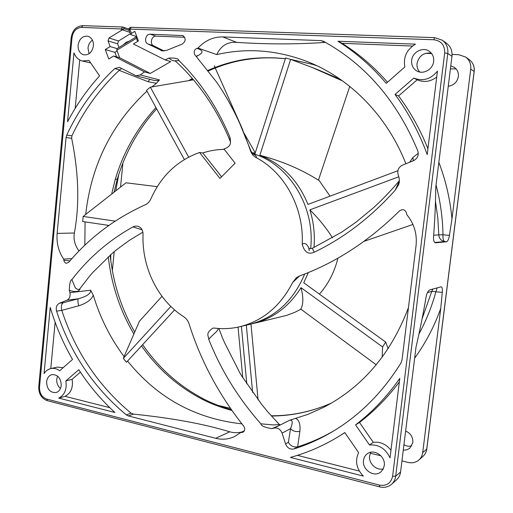 <?xml version="1.0" encoding="UTF-8"?>
<svg xmlns="http://www.w3.org/2000/svg" width="513" height="513" viewBox="0 0 513 513"><rect width="100%" height="100%" fill="white"/><g stroke="black" fill="none" stroke-linecap="round" stroke-linejoin="round"><path stroke-width="0.77" d="M223.931 148.943L235.095 163.172L219.968 178.441L199.57 152.502C177.447 160.434 161.268 175.786 151.04 198.55C149.758 201.474 147.885 203.533 145.41 204.732C115.194 218.333 89.621 237.532 68.697 262.342L66.337 263.284L65.292 262.874L64.144 261.483L63.689 259.136C58.565 251.614 56.379 243.034 57.135 233.402L66.068 137.561L66.728 135.111C78.566 109.673 94.578 87.505 114.758 68.595L119.317 67.312L136.112 75.783L140.241 74.904L144.493 71.903L150.258 73.455L170.707 61.598L165.09 59.899L169.014 58.046C175.427 57.822 178.748 58.681 178.979 60.624C200.076 81.298 217.005 106.672 229.753 136.747L230.369 139.1C230.106 141.396 232.479 146.224 223.931 148.943M143.05 234.018C141.62 266.85 157.497 299.983 183.583 316.649C186.328 318.554 188.143 320.901 189.015 323.697C200.711 360.78 218.942 394.927 243.713 426.136C245.259 428.733 244.983 430.766 242.905 432.241L240.674 432.536L234.518 436.576C228.535 439.352 222.257 439.923 215.684 438.288L128.353 415.928L126.256 414.85C93.392 387.341 70.159 352.771 56.565 311.135C55.699 307.422 56.654 304.793 59.418 303.254L66.895 300.246C69.576 298.797 70.576 296.277 69.903 292.673L69.293 290.345C69.531 283.407 70.396 279.841 71.884 279.662C88.627 257.802 109 240.219 133.008 226.906C135.169 225.906 137.099 225.823 138.792 226.663C141.447 227.83 142.864 230.279 143.05 234.018M224.104 149.379C216.8 149.482 209.695 150.668 202.789 152.938L199.57 152.502M252.364 153.458C288.377 163.397 315.437 206.155 310.647 248.722M309.115 248.407C306.838 243.79 304.536 242.418 302.208 244.284C304.171 208.291 284.779 172.586 256.365 157.754C256.673 156.337 255.41 154.984 252.563 153.708M218.128 328.448C218.378 331.315 210.772 335.983 208.785 339.471C208.669 335.829 205.085 333.521 212.76 328.153L214.485 328.076C222.995 329.16 231.478 328.698 239.949 326.698C262.97 320.785 280.54 306.037 292.66 282.464L299.534 275.968M304.684 274.006C293.327 300.913 275.039 317.694 249.812 324.338L239.949 326.698M165.09 59.899L133.399 43.983L138.414 40.931L134.816 31.357L131.482 33.409L130.642 34.512L136.843 36.744L136.42 36.782L136.413 38.257L137.599 41.425M129.821 32.325L122.357 29.837L108.955 38L118.541 40.982L117.624 43.829L118.978 47.453M117.073 48.62L110.128 46.555L108.031 40.893L108.955 38M110.128 46.555L105.274 49.543L108.762 58.982L113.629 56.02L144.493 71.903M93.424 45.881C93.603 40.976 91.846 37.782 88.146 36.308C82.766 35.628 79.406 38.584 78.072 45.182C77.905 50.171 79.72 53.378 83.529 54.795C88.813 55.353 92.109 52.384 93.424 45.881M411.657 60.393C412.33 52.185 422.629 46.638 429.073 51.14C432.504 53.544 434.03 56.962 433.658 61.4C432.953 69.358 423.289 74.821 416.883 71.012C413.029 68.678 411.285 65.138 411.657 60.393M363.486 460.43C361.909 469.709 374.227 477.917 380.902 471.883L383.166 469.119L384.263 465.586C385.802 456.448 373.951 448.336 367.25 453.806C365.121 455.409 363.864 457.622 363.486 460.43M395.023 94.437C408.425 112.507 419.153 132.553 427.214 154.58L437.448 71.115C430.728 79.271 422.853 81.593 413.811 78.091L395.023 94.437L398.582 95.937C410.471 111.937 420.25 129.552 427.925 148.776M337.996 41.252L415.459 44.163C406.687 49.581 403.147 57.18 404.853 66.959L386.231 83.35C371.829 66.44 355.753 52.409 337.996 41.252L342.126 43.336L412.497 46.048M355.567 424.879C372.239 412.106 386.975 396.626 399.768 378.44L390.034 457.852C385.622 448.606 378.774 444.316 369.501 444.989L355.567 424.879L359.491 422.462C374.291 411.131 387.571 397.626 399.338 381.948M290.416 457.423L363.377 476.109C356.407 468.824 354.816 460.995 358.6 452.613L344.813 432.562L339.471 435.992C323.761 445.65 307.409 452.793 290.416 457.423M50.229 307.434L44.06 373.579C45.76 370.944 47.985 369.289 50.723 368.61C53.82 367.936 56.808 368.648 59.681 370.745L72.513 359.446C63.086 343.043 55.654 325.71 50.229 307.434M58.771 398.114C64.696 394.939 67.062 389.22 65.856 380.947L78.784 369.693C89.063 385.545 101.093 399.807 114.874 412.478L58.771 398.114L65.074 396.325C70.967 393.176 73.314 387.507 72.115 379.319L80.394 372.137M82.215 60.989L89.006 60.47L99.593 75.873C87.024 89.749 76.341 105.05 67.543 121.773L73.968 52.852C75.623 57.161 78.374 59.874 82.215 60.989L90.692 62.926M292.66 282.464L296.309 277.777L299.291 276.058C335.451 262.9 368.86 241.174 399.524 210.875C402.904 208.791 405.251 209.567 406.565 213.203L406.726 214.556C414.138 223.533 417.242 233.89 416.049 245.637L402.032 359.979L401.063 362.787C382.692 392.426 359.767 415.421 332.296 431.773C319.939 439.083 307.159 444.816 293.955 448.952C290.101 449.677 287.299 447.99 285.555 443.905L282.06 433.113C280.438 429.24 277.802 427.547 274.147 428.054L271.8 428.611C264.734 427.464 261.098 425.867 260.88 423.821C238.333 398.293 220.968 370.174 208.785 339.471M61.246 385.43C60.746 389.194 59.021 391.566 56.084 392.554C50.114 392.823 46.946 389.232 46.593 381.794C47.106 377.953 48.876 375.561 51.916 374.618C57.796 374.464 60.906 378.068 61.246 385.43M256.365 157.754C253.621 156.279 251.665 153.996 250.511 150.912C242.021 125.685 230.767 102.818 216.762 82.311L194.85 54.763C193.529 51.807 194.228 49.665 196.941 48.337L198.005 48.081C205.04 40.527 213.28 36.801 222.732 36.923L320.958 40.61L323.568 41.322C365.654 64.593 397.056 101.074 417.762 150.758C418.999 155.221 417.563 158.536 413.446 160.716L402.506 165.122C398.633 167.116 397.165 170.245 398.101 174.51L398.954 177.261C399.569 180.634 399.39 183.224 398.415 185.026L395.145 190.272C370.822 217.377 343.87 238.013 314.289 252.184C308.454 254.826 304.427 252.191 302.208 244.284M160.864 50.415L161.762 50.781L166.526 50.421L182.186 44.099C185.911 41.258 186.116 38.411 182.795 35.577L150.258 34.204C145.724 33.775 143.659 42.13 147.84 43.926L162.698 50.999M60.47 388.495C57.77 386.174 56.526 383.083 56.738 379.229L57.571 376.067M451.959 56.302L447.791 53.461L444.681 52.942L392.618 476.237C391.009 483.259 386.629 486.215 379.485 485.099L379.703 486.888C384.231 487.966 388.194 487.081 391.592 484.24C393.881 482.156 395.247 479.482 395.683 476.211L447.791 53.461C448.298 47.863 446.457 43.438 442.277 40.2L446.528 43.259C450.651 46.452 452.46 50.8 451.959 56.302L435.787 187.117C435.537 204.693 434.793 221.212 433.549 236.673C433.37 240.122 433.94 242.149 435.268 242.758L434.947 242.611M419.769 72.038C417.608 69.678 416.697 66.818 417.037 63.452C418.986 55.712 423.764 52.288 431.362 53.179M422.09 318.785L431.766 291.378L442.277 292.397C442.572 289.191 442.232 287.318 441.238 286.786L429.849 289.851C428.105 290.679 426.848 293.064 426.072 297.001C423.469 312.577 420.115 329.282 416.011 347.121L400.582 471.934C400.146 475.153 398.8 477.783 396.543 479.841L391.592 484.24M370.771 452.267L369.597 455.91C368.424 463.277 376.42 470.876 383.307 468.837M117.124 50.973L114.899 52.332L116.573 56.853M130.347 33.723L118.541 40.982M92.443 40.161C89.897 41.931 88.409 44.541 87.992 47.998L89.038 53.762M452.075 54.429L458.795 54.711L465.682 57.058C469.51 60.021 471.19 64.035 470.729 69.101L451.953 218.98C450.157 199.352 445.791 180.473 438.852 162.339M425.501 53.314L431.677 53.576M450.773 65.92L454.172 67.254C457.307 69.447 458.705 72.551 458.359 76.552C457.198 82.163 453.832 85.395 448.259 86.242M414.645 358.189C425.54 343.159 434.242 326.569 440.75 308.422L422.693 452.626C422.282 455.602 421.026 458.051 418.916 459.969C415.87 462.521 412.292 463.348 408.175 462.437L401.942 460.924M380.896 455.794L370.309 453.21M403.276 450.151L406.745 449.863L409.752 448.291L412.856 442.546C413.08 437.127 410.676 433.28 405.642 431.003M123.248 44.836L126.07 42.342L129.366 41.098M450.408 68.877L456.07 68.877M403.943 444.739C406.508 446.246 409.124 446.624 411.785 445.855M218.205 405.424L230.452 408.342M122.896 163.051L120.568 186.764M114.207 251.665L112.347 270.601M331.494 403.058C312.488 411.394 293.032 415.703 273.128 415.992L274.16 415.754L271.217 415.767M273.128 415.992L271.428 416.005M59.418 303.254L63.33 302.728C61.406 304.042 60.887 306.582 61.778 310.352L78.758 305.786C77.758 302.183 77.643 299.836 78.399 298.746C87.03 296.341 91.102 293.5 90.615 290.211L93.276 295.142C100.009 317.553 110.269 338.022 124.056 356.541M127.564 361.062C157.254 397.844 195.37 418.775 241.905 423.853M80.118 288.396C79.4 291.782 75.789 292.436 69.293 290.345M63.811 260.258L69.986 260.835M71.942 258.603L63.689 259.136M84.825 245.22L85.081 221.885M107.756 226.214L107.82 225.271M231.953 410.49C220.199 407.219 210.259 403.455 202.128 399.197L204.11 399.229C179.332 386.283 158.844 368.09 142.652 344.646M285.555 443.905L288.396 442.328C290.57 445.983 293.654 447.477 297.649 446.804L299.881 431.286C296.072 432.113 292.955 431.247 290.518 428.676C293.019 422.462 292.718 419.666 289.627 420.275L307.915 414.357L323.831 407.264C362.813 386.853 391.021 353.643 408.451 307.62M266.523 410.458L279.47 424.636C281.374 424.495 278.822 425.822 271.8 428.611M241.783 432.51L243.861 431.51M244.335 430.798L240.674 432.536M293.955 448.952L297.649 446.804C310.147 442.879 322.267 437.525 334.008 430.74M299.881 431.286C300.522 424.238 299.124 419.955 295.68 418.435M56.565 311.135L61.778 310.352C75.302 351.649 98.4 385.923 131.084 413.17L133.534 414.113L128.353 415.928M78.758 305.786C86.556 303.286 91.397 299.739 93.276 295.142M133.534 414.113C172.221 418.101 204.283 424.001 229.728 431.799C233.319 432.876 237.288 432.966 241.636 432.081M140.241 74.904L159.44 79.932L156.439 83.286L147.994 81.682L119.189 70.352C99.355 88.986 83.6 110.808 71.916 135.804L71.66 138.292L66.068 137.561M156.439 83.286L151.97 86.832M146.962 91.109C111.687 123.934 91.282 164.974 85.735 214.229M71.66 138.292C78.765 173.189 79.662 204.758 74.359 233.011C73.276 239.141 74.815 245.143 78.989 251.004M325.717 42.515L320.958 40.61M418.275 153.24L412.888 157.517L409.611 162.255M405.892 163.756C387.289 116.214 350.751 79.182 309.153 62.31C278.168 50.088 247.381 47.517 216.781 54.596L198.005 48.081M324.767 42.451C295.898 44.387 266.555 44.362 236.737 42.374C227.528 41.681 220.879 45.753 216.781 54.596M175.369 61.034C172.913 60.957 170.797 59.963 169.014 58.046M196.941 48.337C201.949 50.114 205.354 51.839 196.716 56.34M208.041 70.358C217.711 66.081 227.759 62.843 238.186 60.656C248.497 58.341 260.982 57.411 275.628 57.886L285.414 58.662M290.198 59.271L313.013 64.484M111.828 193.292L115.233 179.409L117.336 179.005C125.339 152.432 138.439 129.045 156.645 108.827M149.924 79.355L147.994 81.682M159.44 79.932C158.151 80.81 155.939 80.868 152.816 80.099L152.771 80.086M121.696 68.428L119.189 70.352M412.888 157.517L413.363 160.749M113.629 56.02L119.625 57.712L150.258 73.455M119.625 57.712L116.842 50.216L116.919 48.716M105.274 49.543L114.899 52.332M122.357 29.837L124.383 28.805L129.096 30.389M82.888 25.688L81.439 27.394L123.71 29.087M121.248 30.376L121.401 28.799L122.594 27.009L123.223 27.118L124.383 28.805M131.264 27.336L129.045 30.248M451.953 218.98L449.414 235.384L442.988 234.755C442.757 238.603 443.335 240.873 444.733 241.578L434.787 242.495M440.75 308.422L442.277 292.397M449.414 235.384C448.843 238.981 447.92 241.104 446.643 241.764L435.691 242.796M418.941 334.008C426.143 320.785 431.792 306.723 435.877 291.807L437.14 287.864M427.432 292.59L431.766 291.378L432.972 288.999M436.044 185.046C440.372 201.276 442.687 217.839 442.988 234.755L438.795 234.883C439.141 238.571 441.122 240.802 444.733 241.578L446.643 241.764M175.234 60.758L178.979 60.624M230.51 141.165L229.753 136.747M250.511 150.912L250.889 150.86L238.962 121.453L242.752 129.866M399.338 181.108L395.145 190.272M399.364 180.73C390.502 191.227 381.666 200.416 372.848 208.304L355.849 222.302L341.639 232.203L312.218 248.35L314.289 252.184M112.732 252.896L116.951 249.44M89.512 276.218L93.109 272.114M89.153 276.725L79.919 288.678C78.996 289.973 77.463 289.691 75.328 287.831L71.884 279.662M142.101 229.837L133.008 226.906M242.534 377.337L239.058 371.515M266.619 410.451L262.028 404.866M279.296 424.52L273.301 424.931L260.88 423.821M224.591 342.71L221.949 336.733M202.789 152.938L221.584 176.805M238.186 60.656L239.539 60.746C251.588 58.335 263.874 57.43 276.392 58.04L285.388 58.738M413.811 78.091L417.172 79.804L398.582 95.937M436.717 77.04C430.394 81.772 423.879 82.689 417.172 79.804M387.507 82.221C373.849 66.716 358.722 53.756 342.126 43.336M390.97 450.215C386.129 444.181 380.236 441.552 373.291 442.321L359.491 422.462M369.501 444.989L373.291 442.321M297.437 455.352L359.318 471.069M344.871 432.645L339.471 435.992M55.128 322.222L50.781 368.59M50.723 368.61L57.078 367.122L63.202 367.648M109.808 407.688L65.074 396.325M65.856 380.947L72.115 379.319M75.187 108.371L79.72 59.989M184.686 37.269L155.99 36.16C151.489 35.737 149.437 43.996 153.592 45.779L164.179 51.05M174.587 309.897L126.461 362.261L123.332 358.35L139.433 321.221L161.98 296.328M170.835 306.447L123.332 358.35M108.871 225.425L82.715 221.533L83.138 216.441L126.025 182.808L157.279 186.655M115.201 221.122L83.138 216.441M184.347 159.537L146.538 90.326L150.354 87.172L193.484 79.823M188.675 157.1L150.354 87.172M251.934 152.906L254.993 153.708L285.638 57.963L290.64 59.405L311.891 67.357L342.588 80.939M397.902 170.72L307.973 204.424C298.002 180.134 281.958 163.75 259.854 155.279L290.64 59.405M313.975 247.535C315.059 234.653 313.687 222.091 309.865 209.843L398.813 176.793M251.626 323.876L253.448 323.466C273.217 318.496 289.075 306.562 301.022 287.658L382.608 346.974L385.673 342.068L303.767 282.798L308.345 272.531M246.317 325.178L252.608 392.368M241.411 326.351L246.791 383.839M337.907 258.148C334.527 271.98 328.365 283.971 319.413 294.122M300.926 309.211L294.597 312.423L286.709 315.373L253.448 323.466M309.865 209.843C319.221 219.205 326.755 228.535 332.469 237.833M301.022 287.658C303.497 297.386 303.414 304.53 300.765 309.089L376.234 364.788M238.045 327.127L242.745 377.478M319.028 70.217L340.234 79.271M382.608 346.974L382.172 357.202M385.673 342.068L388.155 348.622M318.579 179.742L330.058 196.146M259.854 155.279C281.727 161.011 301.253 169.309 318.432 180.178L349.763 86.402M363.993 241.354L412.946 224.463M255.262 152.861L244.329 133.592M250.972 324.049L258.077 399.807M444.681 52.942C444.861 45.182 441.238 40.783 433.812 39.751L129.866 29.094L131.482 33.409M379.485 485.099L46.625 399.063L47.343 400.691M38.757 386.648L39.514 387.116C39.437 393.221 41.809 397.203 46.625 399.063M39.514 387.116L72.019 37.558L71.185 37.661M81.439 27.394C76.245 27.856 73.109 31.242 72.019 37.558M69.903 292.673L90.615 290.211M202.128 399.197C177.767 386.443 157.568 368.667 141.517 345.877M133.713 333.783C119.85 310.051 111.372 284.388 108.288 256.782M274.147 428.054L289.627 420.275M131.084 413.17L126.256 414.85M282.06 433.113L290.518 428.676L288.396 442.328M229.728 431.799L215.684 438.288M66.895 300.246L78.399 298.746L63.33 302.728M312.686 64.382L317.143 65.85M115.233 179.409C123.421 152.143 137.003 128.212 155.984 107.615M189.002 80.426L192.298 78.431M114.758 68.595L119.657 69.877M71.916 135.804L66.728 135.111M74.359 233.011L57.135 233.402M236.737 42.374L222.732 36.923M116.842 50.216L136.413 38.257M108.031 40.893L117.624 43.829M392.618 476.237L395.683 476.211L400.582 471.934M130.642 34.512L129.026 30.203C128.705 28.504 129.379 27.535 131.046 27.298L434.639 37.629L442.277 40.2L434.639 37.629L433.812 39.751M435.473 201.436L437.82 218.076L438.795 234.883L433.665 235.204M465.682 57.058L469.177 59.572C472.954 62.496 474.608 66.453 474.147 71.435L474.134 71.57M422.693 452.626L426.733 449.093L474.147 71.435L470.729 69.101M469.177 59.572C472.992 62.535 474.666 66.51 474.198 71.512L426.81 448.965C426.406 451.94 425.136 454.396 423.007 456.333C425.091 454.435 426.335 452.024 426.733 449.093L426.771 448.83M275.628 57.886L276.385 58.04M118.753 174.465L115.848 190.265M110.718 254.628L110.789 260.54M147.84 43.926L153.592 45.779M150.258 34.204L155.99 36.16M181.826 35.384L183.667 36.051M136.112 75.783L152.816 80.099M116.874 48.741L136.42 36.782M128.923 29.049L122.594 27.009L82.664 25.65C76.257 26.214 72.429 30.216 71.185 37.641L38.757 386.687C38.629 393.779 41.476 398.447 47.299 400.679L379.703 486.888M418.916 459.969L423.007 456.333M175.209 60.887C187.303 71.858 198.281 84.677 208.156 99.355C216.813 112.424 224.252 126.589 230.484 141.857M228.477 101.112L235.8 114.79L241.597 127.153L214.267 65.811L240.36 124.486M398.415 185.026L398.729 184.161M309.32 250.645L308.73 248.183C308.781 248.658 309.948 248.715 312.218 248.35M112.533 253.076L93.09 272.14M142.903 232.126L129.539 240.251L116.932 249.453M242.649 377.318L262.047 404.885M218.846 328.5L222.046 336.688M224.611 342.761L239.141 371.457M250.895 150.886L252.717 153.855M196.582 56.687L197.146 55.558M274.16 415.754C293.686 415.472 312.802 411.234 331.513 403.045M290.582 59.393L312.866 64.446L317.169 65.863M191.112 80.137L192.85 79.079M208.458 70.897C218.416 66.382 228.779 62.996 239.539 60.746M114.194 191.503L117.336 178.999M134.586 331.828C121.145 308.114 113.001 282.548 110.167 255.115M231.446 409.765C221.058 406.79 211.946 403.276 204.11 399.229M313.456 67.985L319.952 70.582M251.748 152.63L255.173 153.143"/></g></svg>
